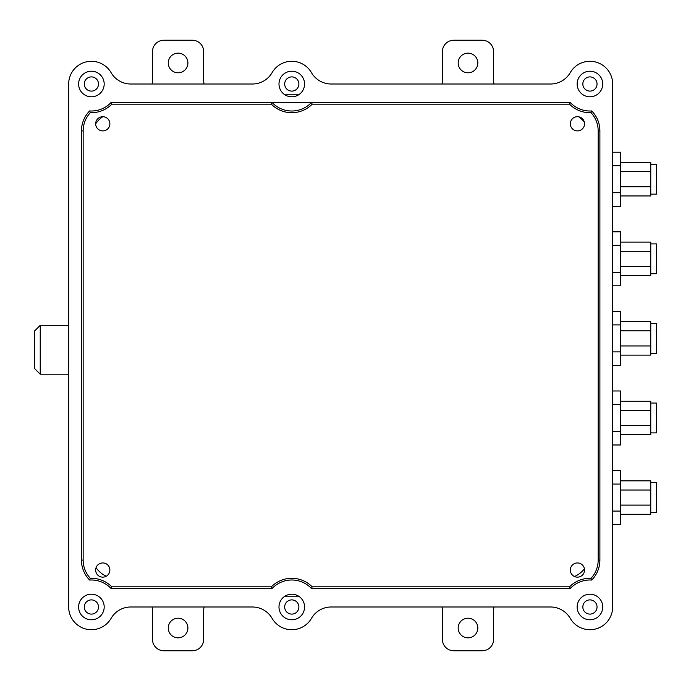 <?xml version="1.0" encoding="UTF-8"?>
<svg xmlns="http://www.w3.org/2000/svg" width="691" height="691" viewBox="0 0 691 691"><rect width="100%" height="100%" fill="white"/><g stroke="black" fill="none" stroke-linecap="round" stroke-linejoin="round"><path stroke-width="1.04" d="M34.55 331.006L34.55 368.519L40.233 374.211L40.233 325.323L34.55 331.006M40.233 374.211L68.659 374.211M312.194 104.186A252.552 178.58 180 0 0 311.468 102.484L570.248 102.484A27.001 27.001 0 0 0 591.703 110.949A28.426 28.426 0 0 1 599.892 130.901L599.892 560.099A28.426 28.426 0 0 1 591.703 580.051A27.001 27.001 0 0 0 570.248 588.516L311.468 588.516A27.001 27.001 0 0 0 272.09 588.516L111.087 588.516A27.001 27.001 0 0 0 89.631 580.051A28.426 28.426 0 0 1 81.452 560.099L81.452 130.901A28.426 28.426 0 0 1 89.631 110.949A27.001 27.001 0 0 0 111.087 102.484L272.09 102.484A27.001 27.001 0 0 0 311.468 102.484L272.09 102.484A252.552 178.58 0 0 0 271.364 104.186L111.812 104.186A28.711 28.711 0 0 1 90.322 112.693A26.716 26.716 0 0 0 83.153 130.901L83.153 560.099A26.716 26.716 0 0 0 90.322 578.307A28.711 28.711 0 0 1 111.812 586.814L271.364 586.814A28.711 28.711 0 0 1 312.194 586.814L569.522 586.814A28.711 28.711 0 0 1 591.012 578.307A26.716 26.716 0 0 0 598.181 560.099L598.181 130.901A26.716 26.716 0 0 0 591.012 112.693A28.711 28.711 0 0 1 569.522 104.186L312.194 104.186A28.711 28.711 0 0 1 271.364 104.186M612.675 152.219L620.639 152.219L620.639 165.719L612.675 165.719M612.675 231.805L620.639 231.805L620.639 245.305L612.675 245.305M612.675 311.391L620.639 311.391L620.639 324.891L612.675 324.891M612.675 390.976L620.639 390.976L620.639 404.477L612.675 404.477M612.675 470.562L620.639 470.562L620.639 484.063L612.675 484.063M620.639 162.497L650.767 162.497L650.767 171.67L620.639 171.67M620.639 186.777L650.767 186.777L650.767 195.95L620.639 195.95M650.767 194.145L656.45 194.145L656.45 164.303L650.767 164.303M650.767 186.777L650.767 171.67M612.675 192.729L620.639 192.729L620.639 206.229L612.675 206.229M620.639 192.729L620.639 165.719M620.639 242.083L650.767 242.083L650.767 251.256L620.639 251.256M620.639 266.363L650.767 266.363L650.767 275.536L620.639 275.536M650.767 273.731L656.45 273.731L656.45 243.888L650.767 243.888M650.767 266.363L650.767 251.256M612.675 272.314L620.639 272.314L620.639 285.815L612.675 285.815M620.639 272.314L620.639 245.305M620.639 321.669L650.767 321.669L650.767 330.842L620.639 330.842M620.639 345.949L650.767 345.949L650.767 355.122L620.639 355.122M650.767 353.317L656.45 353.317L656.45 323.474L650.767 323.474M650.767 345.949L650.767 330.842M612.675 351.892L620.639 351.892L620.639 365.392L612.675 365.392M620.639 351.892L620.639 324.891M620.639 401.255L650.767 401.255L650.767 410.428L620.639 410.428M620.639 425.535L650.767 425.535L650.767 434.699L620.639 434.699M650.767 432.903L656.45 432.903L656.45 403.06L650.767 403.06M650.767 425.535L650.767 410.428M612.675 431.478L620.639 431.478L620.639 444.978L612.675 444.978M620.639 431.478L620.639 404.477M620.639 480.841L650.767 480.841L650.767 490.014L620.639 490.014M620.639 505.112L650.767 505.112L650.767 514.285L620.639 514.285M650.767 512.489L656.45 512.489L656.45 482.646L650.767 482.646M650.767 505.112L650.767 490.014M612.675 511.064L620.639 511.064L620.639 524.564L612.675 524.564M620.639 511.064L620.639 484.063M102.769 116.693A7.109 7.109 0 0 0 96.61 127.351A7.109 7.109 0 0 0 108.919 127.351A7.109 7.109 0 0 0 102.769 116.693M577.434 116.693A7.109 7.109 0 0 0 571.276 127.351A7.109 7.109 0 0 0 583.584 127.351A7.109 7.109 0 0 0 577.434 116.693M577.434 562.94A7.109 7.109 0 0 0 571.276 573.599A7.109 7.109 0 0 0 583.584 573.599A7.109 7.109 0 0 0 577.434 562.94M102.769 562.94A7.109 7.109 0 0 0 96.61 573.599A7.109 7.109 0 0 0 108.919 573.599A7.109 7.109 0 0 0 102.769 562.94M591.703 110.949A121.702 90.037 -158.5 0 1 591.012 112.693M570.248 102.484A252.552 178.58 -0 0 0 569.522 104.186M111.087 102.484A252.552 178.58 180 0 1 111.812 104.186M89.631 110.949A121.702 90.037 -21.5 0 0 90.322 112.693M589.941 71.216A12.792 12.792 0 0 0 578.859 90.4A12.792 12.792 0 0 0 601.015 90.4A12.792 12.792 0 0 0 589.941 71.216M91.393 71.216A12.792 12.792 0 0 0 80.32 90.4A12.792 12.792 0 0 0 102.475 90.4A12.792 12.792 0 0 0 91.393 71.216M91.393 594.2A12.792 12.792 0 0 0 80.32 613.392A12.792 12.792 0 0 0 102.475 613.392A12.792 12.792 0 0 0 91.393 594.2M589.941 594.2A12.792 12.792 0 0 0 578.859 613.392A12.792 12.792 0 0 0 601.015 613.392A12.792 12.792 0 0 0 589.941 594.2M291.783 594.2A12.792 12.792 0 0 0 280.701 613.392A12.792 12.792 0 0 0 302.857 613.392A12.792 12.792 0 0 0 291.783 594.2M291.783 71.216A12.792 12.792 0 0 0 280.701 90.4A12.792 12.792 0 0 0 302.857 90.4A12.792 12.792 0 0 0 291.783 71.216M550.554 606.992L331.162 606.992A22.743 22.743 0 0 0 311.468 618.359A22.743 22.743 0 0 1 272.09 618.359A22.743 22.743 0 0 0 252.396 606.992L130.78 606.992A22.743 22.743 0 0 0 111.087 618.359A22.743 22.743 0 0 1 68.659 606.992L68.659 84.008A22.743 22.743 0 0 1 111.087 72.641A22.743 22.743 0 0 0 130.78 84.008L252.396 84.008A22.743 22.743 0 0 0 272.09 72.641A22.743 22.743 0 0 1 311.468 72.641A22.743 22.743 0 0 0 331.162 84.008L550.554 84.008A22.743 22.743 0 0 0 570.248 72.641A22.743 22.743 0 0 1 612.675 84.008L612.675 606.992A22.743 22.743 0 0 1 570.248 618.359A22.743 22.743 0 0 0 550.554 606.992M90.322 578.307A121.702 90.037 -158.5 0 0 89.631 580.051M111.812 586.814A252.552 178.58 -0 0 1 111.087 588.516M271.364 586.814A252.552 178.58 180 0 0 272.09 588.516M312.194 586.814A252.552 178.58 -0 0 1 311.468 588.516M569.522 586.814A252.552 178.58 180 0 0 570.248 588.516M591.012 578.307A121.702 90.037 -21.5 0 1 591.703 580.051M102.838 116.693A25.584 25.584 0 0 0 95.66 123.87M574.454 576.493A25.584 25.584 0 0 0 584.439 568.84M96.058 567.708A25.584 25.584 0 0 0 106.276 576.225M584.31 121.996A25.584 25.584 0 0 0 578.661 116.796M589.941 599.892A7.109 7.109 0 0 0 583.783 610.55A7.109 7.109 0 0 0 596.091 610.55A7.109 7.109 0 0 0 589.941 599.892M91.393 599.892A7.109 7.109 0 0 0 85.243 610.55A7.109 7.109 0 0 0 97.552 610.55A7.109 7.109 0 0 0 91.393 599.892M91.393 76.9A7.109 7.109 0 0 0 85.243 87.558A7.109 7.109 0 0 0 97.552 87.558A7.109 7.109 0 0 0 91.393 76.9M284.925 596.195L298.633 596.195M291.783 599.892A7.109 7.109 0 0 0 285.625 610.55A7.109 7.109 0 0 0 297.933 610.55A7.109 7.109 0 0 0 291.783 599.892M298.633 94.805L284.925 94.805M291.783 76.9A7.109 7.109 0 0 0 285.625 87.558A7.109 7.109 0 0 0 297.933 87.558A7.109 7.109 0 0 0 291.783 76.9M468.006 72.788A9.821 9.821 0 0 1 459.498 58.061A9.821 9.821 0 0 1 476.505 58.061A9.821 9.821 0 0 1 468.006 72.788M178.088 72.788A9.821 9.821 0 0 0 186.587 58.061A9.821 9.821 0 0 0 169.58 58.061A9.821 9.821 0 0 0 178.088 72.788M468.006 637.845A9.821 9.821 0 0 1 459.498 623.118A9.821 9.821 0 0 1 476.505 623.118A9.821 9.821 0 0 1 468.006 637.845M178.088 637.845A9.821 9.821 0 0 1 169.58 623.118A9.821 9.821 0 0 1 186.587 623.118A9.821 9.821 0 0 1 178.088 637.845M589.941 76.9A7.109 7.109 0 0 0 583.783 87.558A7.109 7.109 0 0 0 596.091 87.558A7.109 7.109 0 0 0 589.941 76.9M204.07 606.992A22.743 22.743 0 0 0 203.672 611.259L203.672 639.4A11.367 11.367 0 0 1 192.297 650.767L163.879 650.767A11.367 11.367 0 0 1 152.504 639.4L152.504 611.259A22.743 22.743 0 0 0 152.106 606.992M493.987 606.992A22.743 22.743 0 0 0 493.581 611.259L493.581 639.4A11.367 11.367 0 0 1 482.214 650.767L453.788 650.767A11.367 11.367 0 0 1 442.421 639.4L442.421 611.259A22.743 22.743 0 0 0 442.024 606.992M442.024 84.008A22.743 22.743 0 0 0 442.421 79.741L442.421 51.6A11.367 11.367 0 0 1 453.788 40.233L482.214 40.233A11.367 11.367 0 0 1 493.581 51.6L493.581 79.741A22.743 22.743 0 0 0 493.987 84.008M152.106 84.008A22.743 22.743 0 0 0 152.504 79.741L152.504 51.6A11.367 11.367 0 0 1 163.879 40.233L192.297 40.233A11.367 11.367 0 0 1 203.672 51.6L203.672 79.741A22.743 22.743 0 0 0 204.07 84.008M81.452 560.099L83.153 560.099M81.452 130.901L83.153 130.901M598.181 560.099L599.892 560.099M598.181 130.901L599.892 130.901M68.659 325.323L40.233 325.323"/></g></svg>
